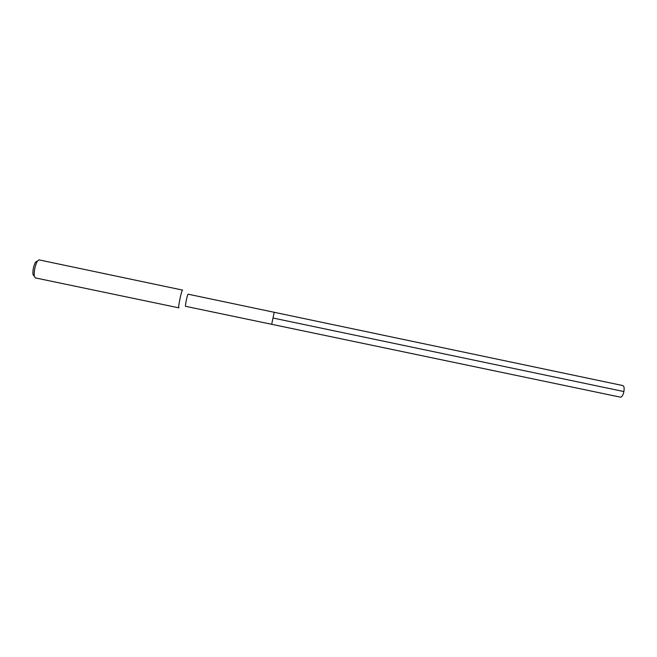 <?xml version="1.0" encoding="UTF-8"?>
<svg xmlns="http://www.w3.org/2000/svg" width="657" height="657" viewBox="0 0 657 657"><rect width="100%" height="100%" fill="white"/><g stroke="black" fill="none" stroke-linecap="round" stroke-linejoin="round"><path stroke-width="0.99" d="M620.192 397.115L620.898 397.083C623.46 396.442 625.341 387.458 623.255 385.84L622.59 385.528M188.099 294.196L188.083 294.188C187.541 293.736 184.913 306.195 185.52 306.302L271.694 324.303L274.207 312.289L271.694 324.303L620.282 397.132M188.083 294.188L622.713 385.544M178.95 307.805L178.827 307.829C177.842 307.706 181.702 289.409 182.572 290.09L182.613 290.115M39.05 259.893L37.285 261.248C35.026 265.88 34 270.774 34.213 275.932L35.232 277.878M36.8 261.297L35.388 262.389C33.573 266.093 32.751 270.002 32.924 274.125L33.622 275.661M623.92 391.572L273.115 318.045M35.158 277.862L178.852 307.846M38.927 259.86L182.572 290.09M32.924 274.125L34.213 275.932M35.388 262.389L37.285 261.248"/></g></svg>
